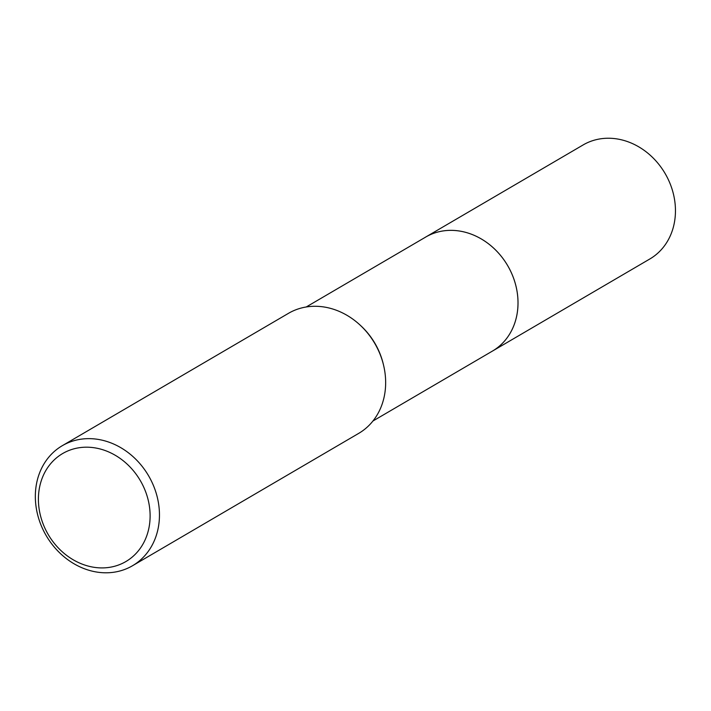 <?xml version="1.0" encoding="UTF-8"?>
<svg xmlns="http://www.w3.org/2000/svg" width="711" height="711" viewBox="0 0 711 711"><rect width="100%" height="100%" fill="white"/><g stroke="black" fill="none" stroke-linecap="round" stroke-linejoin="round"><path stroke-width="1.07" d="M424.778 237.598A66.07 56.338 59.7 0 1 425.685 237.056A66.061 56.32 59.7 0 1 517.804 297.625A66.061 56.32 59.7 0 1 492.412 351.101A66.07 56.338 59.7 0 1 491.505 351.625M425.045 237.447A66.061 56.329 59.7 0 1 483.978 240.611A66.061 56.329 59.7 0 1 517.812 297.625A66.061 56.329 59.7 0 1 491.772 351.474M62.284 445.699L288.47 313.338A69.536 59.289 59.7 0 1 360.033 325.025A69.536 59.289 59.7 0 1 383.576 365.258A69.536 59.289 59.7 0 1 385.442 377.079A69.536 59.289 59.7 0 1 358.708 433.372L132.522 565.734A69.536 59.289 59.7 0 1 35.55 501.993A69.536 59.289 59.7 0 1 62.284 445.699A69.536 59.289 59.7 0 1 159.246 509.44A69.536 59.289 59.7 0 1 132.522 565.734M149.923 510.907A62.577 53.361 59.7 0 1 98.9 567.822A62.577 53.361 59.7 0 1 38.598 504.197A62.577 53.361 59.7 0 1 89.622 447.281A62.577 53.361 59.7 0 1 149.923 510.907M360.033 325.025L360.921 325.851A66.061 56.32 59.7 0 1 383.291 364.076L383.576 365.258M492.43 351.101A66.07 56.338 59.7 0 0 514.604 281.192A66.07 56.338 59.7 0 0 454.16 230.453A66.07 56.338 59.7 0 0 425.685 237.056L583.136 144.937A66.061 56.32 59.7 0 1 611.602 138.334A66.061 56.32 59.7 0 1 672.037 189.064A66.061 56.32 59.7 0 1 649.863 258.964L372.928 421.019M425.685 237.074L306.201 306.992"/></g></svg>
